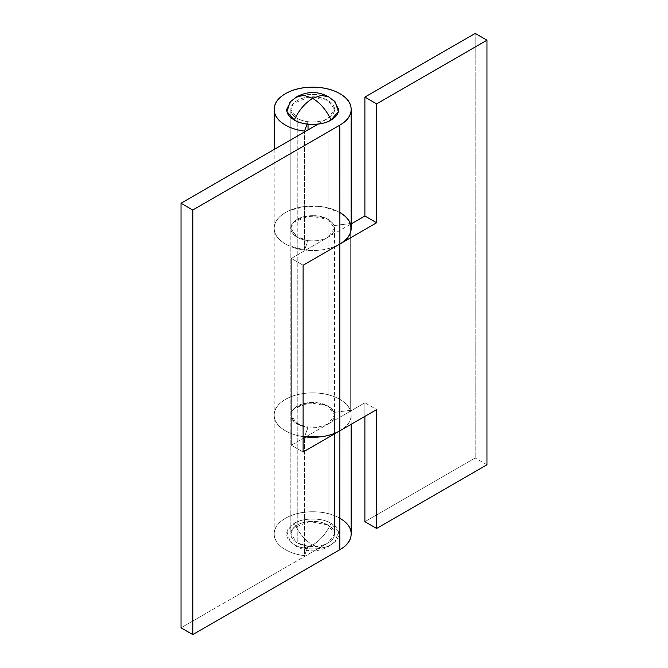 <?xml version="1.0" encoding="UTF-8"?>
<svg xmlns="http://www.w3.org/2000/svg" width="668" height="668" viewBox="0 0 668 668"><rect width="100%" height="100%" fill="white"/><g stroke="black" fill="none" stroke-linecap="round" stroke-linejoin="round"><path stroke-width="0.5" stroke-dasharray="3.34 2.5" d="M294.287 523.361C302.562 517.633 322.786 517.633 331.061 523.361C326.477 533.122 320.348 540.337 312.674 545.013C305 540.337 298.872 533.122 294.287 523.361C298.872 533.122 305 540.337 312.674 545.013L321.199 547.994L328.556 546.591L331.061 544.587C322.786 550.315 302.562 550.315 294.287 544.587L296.792 546.591L304.149 547.994L312.674 545.013C320.348 540.337 326.477 533.122 331.061 523.361L338.384 531.753L335.252 541.422L328.556 546.591L321.199 547.994L312.674 545.013L304.149 547.994L296.792 546.591L290.096 541.422L286.956 531.753L294.287 523.361C289.211 526.292 286.672 529.833 286.672 533.974C286.672 538.124 289.211 541.656 294.287 544.587C299.364 547.518 305.493 548.987 312.674 548.987C319.855 548.987 325.984 547.518 331.061 544.587C336.138 541.656 338.676 538.124 338.676 533.974C338.676 529.833 336.138 526.292 331.061 523.361C325.984 520.43 319.855 518.969 312.674 518.969C305.493 518.969 299.364 520.43 294.287 523.361M351.151 533.974A38.477 22.219 0 0 0 339.887 518.268C332.372 513.926 323.304 511.763 312.674 511.763C302.045 511.763 292.976 513.926 285.461 518.268C277.955 522.601 274.197 527.845 274.197 533.974C274.197 540.111 277.955 545.347 285.461 549.689C290.789 552.762 297.135 554.757 304.491 555.684L304.491 437.649L304.491 555.684L308.031 546.299L308.031 427.411L304.491 436.805A38.477 22.219 180 0 1 285.461 430.802A38.477 22.219 180 0 1 274.231 416.03A38.477 22.219 180 0 1 297.202 394.755A38.477 22.219 180 0 1 339.887 399.389L339.887 518.268A38.477 22.219 0 0 0 297.202 513.634A38.477 22.219 0 0 0 274.231 534.909A38.477 22.219 0 0 0 285.461 549.689A38.477 22.219 0 0 0 304.491 555.684L308.031 546.299L297.227 542.892C292.968 540.429 290.83 537.456 290.83 533.974L290.83 109.402C290.83 105.92 292.968 102.947 297.227 100.484C301.493 98.021 306.645 96.793 312.674 96.793C318.703 96.793 323.855 98.021 328.113 100.484C332.38 102.947 334.518 105.92 334.518 109.402C334.518 112.884 332.38 115.856 328.113 118.311L318.143 124.073L328.113 118.311L328.113 237.198C323.855 239.662 318.703 240.889 312.674 240.889C306.645 240.889 301.493 239.662 297.227 237.198L290.83 228.281L290.83 109.402C290.83 112.884 292.968 115.856 297.227 118.311A21.844 12.608 0 0 0 308.031 121.718L308.031 124.19L308.031 121.718A21.844 12.608 180 0 1 297.227 118.311L290.83 109.402L293.502 103.356L309.568 96.918L328.113 100.484A21.844 12.608 180 0 1 334.317 111.088A21.844 12.608 180 0 1 319.655 121.342A21.844 12.608 180 0 1 297.227 118.311L297.227 542.892A21.844 12.608 0 0 0 319.655 545.923A21.844 12.608 0 0 0 334.317 535.669A21.844 12.608 0 0 0 328.113 525.056L328.113 100.484C323.855 98.021 318.703 96.793 312.674 96.793C306.645 96.793 301.493 98.021 297.227 100.484C292.968 102.947 290.83 105.92 290.83 109.402C290.83 112.884 292.968 115.856 297.227 118.311C301.493 120.774 306.645 122.01 312.674 122.01C318.703 122.01 323.855 120.774 328.113 118.311C332.38 115.856 334.518 112.884 334.518 109.402C334.518 105.92 332.38 102.947 328.113 100.484L328.113 525.056C332.38 527.52 334.518 530.492 334.518 533.974C334.518 537.456 332.38 540.429 328.113 542.892C323.855 545.355 318.703 546.583 312.674 546.583C306.645 546.583 301.493 545.355 297.227 542.892C292.968 540.429 290.83 537.456 290.83 533.974C290.83 530.492 292.968 527.52 297.227 525.056C301.493 522.601 306.645 521.366 312.674 521.366C318.703 521.366 323.855 522.601 328.113 525.056A21.844 12.608 0 0 0 305.694 522.025A21.844 12.608 0 0 0 291.031 532.279A21.844 12.608 0 0 0 297.227 542.892L297.227 118.311A21.844 12.608 180 0 1 291.031 107.707A21.844 12.608 180 0 1 305.694 97.453A21.844 12.608 180 0 1 328.113 100.484L334.518 109.402L328.113 118.311L328.113 237.198L334.518 228.281L328.113 219.363L328.113 100.484L328.113 219.363L309.568 215.797L293.502 222.235L290.83 228.281L296.108 236.497L308.031 240.597L308.031 129.909L308.031 240.597L304.491 249.991L304.491 131.955L304.491 249.991L308.031 240.597C300.909 239.703 295.832 237.349 292.809 233.516C289.778 229.692 290.012 225.926 293.502 222.235C297.001 218.545 302.353 216.399 309.568 215.797C316.782 215.205 322.961 216.39 328.113 219.363L334.017 225.6L334.017 412.415L328.113 406.177L334.518 415.095L328.113 424.013L328.113 542.892L334.518 533.974L328.113 525.056L328.113 406.177L328.113 525.056L309.568 521.499L293.502 527.929L290.83 533.974L297.227 542.892L308.031 546.299L308.031 427.411L297.227 424.013L290.83 415.095L293.502 409.05L309.568 402.612L328.113 406.177C332.38 408.641 334.518 411.613 334.518 415.095C334.518 418.577 332.38 421.55 328.113 424.013L328.113 542.892L181.036 627.803L328.113 542.892C332.38 540.429 334.518 537.456 334.518 533.974L334.518 415.095M291.173 100.918L294.287 98.78C299.364 95.85 305.493 94.388 312.674 94.388C319.855 94.388 325.984 95.85 331.061 98.78C322.786 93.061 302.562 93.061 294.287 98.78L290.096 101.953M335.252 101.953L331.061 98.78L334.175 100.918M331.061 98.78L328.556 96.785M339.887 93.687L339.887 212.574A38.477 22.219 0 0 0 297.502 207.865A38.477 22.219 0 0 0 274.206 228.84A38.477 22.219 0 0 0 304.491 249.991L288.526 245.573C283.808 243.377 280.184 240.689 277.671 237.507C275.149 234.326 274.005 230.986 274.222 227.487C274.439 223.989 275.993 220.707 278.898 217.634C281.804 214.562 285.754 212.023 290.73 210.028L307.196 206.287L324.823 207.205L339.887 212.574L339.887 93.687M339.887 518.268L339.887 399.389A38.477 22.219 180 0 1 351.151 415.095A38.477 22.219 180 0 1 339.887 430.802C347.393 426.468 351.151 421.232 351.151 415.095C351.151 408.958 347.393 403.722 339.887 399.389C332.372 395.047 323.304 392.876 312.674 392.876C302.045 392.876 292.976 395.047 285.461 399.389C277.955 403.722 274.197 408.958 274.197 415.095C274.197 421.232 277.955 426.468 285.461 430.802A38.477 22.219 0 0 0 303.113 436.613L297.911 435.611C290.722 433.891 284.977 431.161 280.66 427.42C276.343 423.687 274.189 419.571 274.197 415.079A38.477 22.219 -0 0 0 303.113 436.613M351.151 228.281A38.477 22.219 0 0 0 339.887 212.574L339.887 399.389A38.477 22.219 -0 0 0 297.945 394.571A38.477 22.219 -0 0 0 274.197 415.095C274.197 410.586 276.368 406.478 280.694 402.746C285.019 399.005 290.772 396.283 297.961 394.563C305.151 392.851 312.557 392.433 320.189 393.31C327.821 394.187 334.384 396.207 339.887 399.389L339.887 212.574C332.372 208.232 323.304 206.061 312.674 206.061C302.045 206.061 292.976 208.232 285.461 212.574C277.955 216.908 274.197 222.143 274.197 228.281C274.197 234.418 277.955 239.653 285.461 243.987A38.477 22.219 180 0 1 274.214 227.596A38.477 22.219 180 0 1 298.496 207.623A38.477 22.219 180 0 1 339.887 212.574M291.348 258.424L291.348 445.239L303.113 438.45L291.348 445.239L303.113 452.036L291.348 445.239L291.348 258.424L303.113 265.221L291.348 258.424L328.113 237.198L291.348 258.424M305.719 436.947L328.113 424.013L305.719 436.947M334.518 433.908L334.518 533.974C334.518 530.492 332.38 527.52 328.113 525.056C323.855 522.601 318.703 521.366 312.674 521.366C306.645 521.366 301.493 522.601 297.227 525.056C292.968 527.52 290.83 530.492 290.83 533.974L290.83 228.281C290.83 231.763 292.968 234.735 297.227 237.198A21.844 12.608 0 0 0 328.113 237.198L328.113 424.013L328.113 237.198L351.151 223.897L328.113 237.198C332.38 234.735 334.518 231.763 334.518 228.281C334.518 224.799 332.38 221.826 328.113 219.363L328.113 406.177L316.933 402.729L304.316 403.447L294.513 408.09C292.058 410.21 290.83 412.548 290.83 415.095C290.83 411.613 292.968 408.641 297.227 406.177C301.493 403.714 306.645 402.487 312.674 402.487C318.703 402.487 323.855 403.714 328.113 406.177L318.127 402.887L304.316 403.447L293.87 408.682L290.83 415.095C290.83 418.577 292.968 421.55 297.227 424.013A21.844 12.608 180 0 0 308.031 427.411L304.491 436.822M308.031 121.718L307.146 124.064L308.031 121.718M339.845 244.012A38.477 22.219 180 0 1 285.461 243.987C292.968 248.321 302.028 250.492 312.649 250.5C323.262 250.5 332.33 248.337 339.845 244.012M328.113 406.177L328.113 219.363A21.844 12.608 180 0 1 334.017 225.6L350.274 223.555L350.274 410.369L334.017 412.415L334.017 225.6L350.274 223.555L350.274 410.369A38.477 22.219 -0 0 0 339.887 399.389A38.477 22.219 180 0 1 350.274 410.369L334.017 412.415A21.844 12.608 -0 0 0 328.113 406.177M328.113 424.013L364.887 402.779L364.887 416.364L364.887 402.779L376.652 409.576L364.887 402.779L328.113 424.013L318.127 427.303L304.316 426.743L293.87 421.508L290.83 415.095C290.83 417.642 292.058 419.98 294.513 422.101L304.316 426.743L316.933 427.462L328.113 424.013M364.887 521.666L475.199 457.981L475.199 33.4L475.199 457.981L364.887 521.666M290.83 228.281L293.87 221.868L304.316 216.632L318.127 216.073L328.113 219.363C323.855 216.9 318.703 215.672 312.674 215.672C306.645 215.672 301.493 216.9 297.227 219.363C292.968 221.826 290.83 224.799 290.83 228.281M486.964 464.769L475.199 457.981L486.964 464.769M334.518 228.281L334.518 433.407M290.096 541.422L296.792 546.591C307.38 552.244 317.968 552.244 328.556 546.591L335.252 541.422M274.197 149.448L274.197 533.974M351.151 424.297L351.151 415.095"/><path stroke-width="1" d="M334.175 100.918L338.676 109.402C338.676 113.543 336.138 117.084 331.061 120.015C326.477 110.253 320.348 103.039 312.674 98.363C305 103.039 298.872 110.253 294.287 120.015C302.562 125.743 322.786 125.743 331.061 120.015C325.984 122.945 319.855 124.407 312.674 124.407C305.493 124.407 299.364 122.945 294.287 120.015C298.872 110.253 305 103.039 312.674 98.363L321.199 95.382L328.556 96.785L331.061 98.78M291.173 100.918L286.672 109.402C286.672 113.543 289.211 117.084 294.287 120.015L286.956 111.614L290.096 101.953L296.792 96.785L304.149 95.382L312.674 98.363L304.149 95.382L296.792 96.785C307.38 91.132 317.968 91.132 328.556 96.785L321.199 95.382L312.674 98.363C320.348 103.039 326.477 110.253 331.061 120.015L338.384 111.614L335.252 101.953L328.556 96.785M351.151 424.297L351.151 533.974C351.143 540.136 347.377 545.372 339.845 549.706L339.887 430.802L339.845 549.706L192.802 634.6L181.036 627.803L181.036 203.231L181.036 627.803L192.802 634.6L192.802 210.019L339.845 125.133C347.377 120.791 351.143 115.556 351.151 109.418C351.159 103.273 347.402 98.029 339.887 93.687C332.372 89.353 323.304 87.182 312.674 87.182C302.045 87.182 292.976 89.353 285.461 93.687C277.955 98.029 274.197 103.264 274.197 109.402C274.197 115.531 277.955 120.766 285.461 125.108A38.477 22.219 0 0 0 304.491 131.103L307.146 124.064L304.491 131.103A38.477 22.219 180 0 1 285.461 125.108A38.477 22.219 180 0 1 274.231 110.337A38.477 22.219 180 0 1 297.202 89.061A38.477 22.219 180 0 1 339.887 93.687A38.477 22.219 180 0 1 351.151 109.402A38.477 22.219 180 0 1 339.845 125.133L339.887 243.987A38.477 22.219 0 0 0 351.151 228.281C351.151 234.418 347.393 239.653 339.887 243.987L339.845 125.133L192.802 210.019L192.802 634.6L339.845 549.706A38.477 22.219 0 0 0 351.151 533.974C351.159 527.854 347.402 522.61 339.887 518.268M303.113 436.613A38.477 22.219 -0 0 0 339.845 430.827L303.113 452.036L303.113 265.221L339.845 244.012L303.113 265.221L303.113 452.036L339.845 430.827L339.845 244.012L376.652 222.761L376.652 103.882L486.964 40.197L486.964 464.769L376.652 528.455L376.652 409.576L339.845 430.827L339.845 244.012L376.652 222.761L364.887 215.964L351.151 223.897L364.887 215.964L376.652 222.761L376.652 103.882L486.964 40.197L475.199 33.4L364.887 97.085L364.887 215.964L364.887 97.085L376.652 103.882L364.887 97.085L475.199 33.4L486.964 40.197L486.964 464.769L376.652 528.455L376.652 409.576L339.845 430.827C334.334 434 327.763 436.02 320.131 436.889L303.113 436.63A38.477 22.219 0 0 0 304.491 436.805M303.113 438.45L305.719 436.947L303.113 438.45M181.036 203.231L318.143 124.073L181.036 203.231L192.802 210.019L181.036 203.231M308.031 129.909L308.031 124.19L308.031 129.909M339.887 212.574A38.477 22.219 180 0 1 350.274 223.555A38.477 22.219 0 0 0 339.887 212.574C347.393 216.908 351.151 222.143 351.151 228.281L351.151 109.402M364.887 416.364L364.887 521.666L376.652 528.455L364.887 521.666L364.887 416.364M334.518 433.407L334.518 433.908M274.197 109.402L274.197 149.448"/></g></svg>
